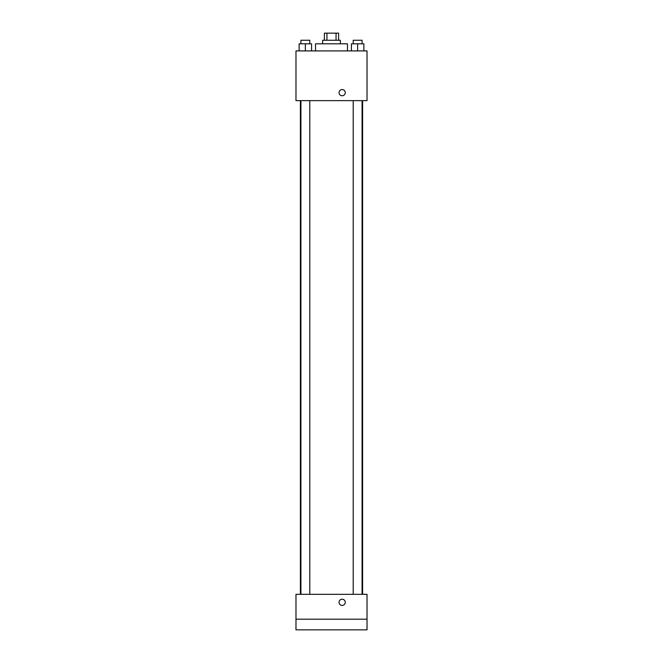 <?xml version="1.0" encoding="UTF-8"?>
<svg xmlns="http://www.w3.org/2000/svg" width="663" height="663" viewBox="0 0 663 663"><rect width="100%" height="100%" fill="white"/><g stroke="black" fill="none" stroke-linecap="round" stroke-linejoin="round"><path stroke-width="0.99" d="M326.942 40.252L326.942 33.15L324.398 33.15L324.398 40.252M326.942 33.15L338.602 33.15L338.602 40.252M336.058 40.252L336.058 33.15M322.624 43.808L322.624 40.252L340.376 40.252L340.376 43.808M347.487 50.91L347.487 43.808L315.513 43.808L315.513 50.91M295.98 50.91L367.02 50.91L367.02 100.635L295.98 100.635L295.98 50.91M342.158 95.754A3.108 3.108 0 0 1 339.464 91.096A3.108 3.108 0 0 1 344.843 91.096A3.108 3.108 0 0 1 342.158 95.754M295.98 594.33L367.02 594.33L367.02 629.85L295.98 629.85L295.98 594.33M342.158 605.427A3.108 3.108 0 0 1 339.464 600.761A3.108 3.108 0 0 1 344.843 600.761A3.108 3.108 0 0 1 342.158 605.427M295.98 619.192L367.02 619.192M351.423 50.91L351.423 43.808L363.854 43.808L363.854 50.91L363.854 43.808M357.639 50.91L357.639 43.808M362.081 43.808L362.081 40.252L353.205 40.252L353.205 43.808M299.146 50.91L299.146 43.808L311.577 43.808L311.577 50.91L311.577 43.808M305.361 50.91L305.361 43.808M309.795 43.808L309.795 40.252L300.919 40.252L300.919 43.808M362.611 594.33L362.611 100.635M300.389 594.33L300.389 100.635M353.205 100.635L353.205 594.33M362.081 100.635L362.081 594.33M309.795 594.33L309.795 100.635M300.919 594.33L300.919 100.635"/></g></svg>
